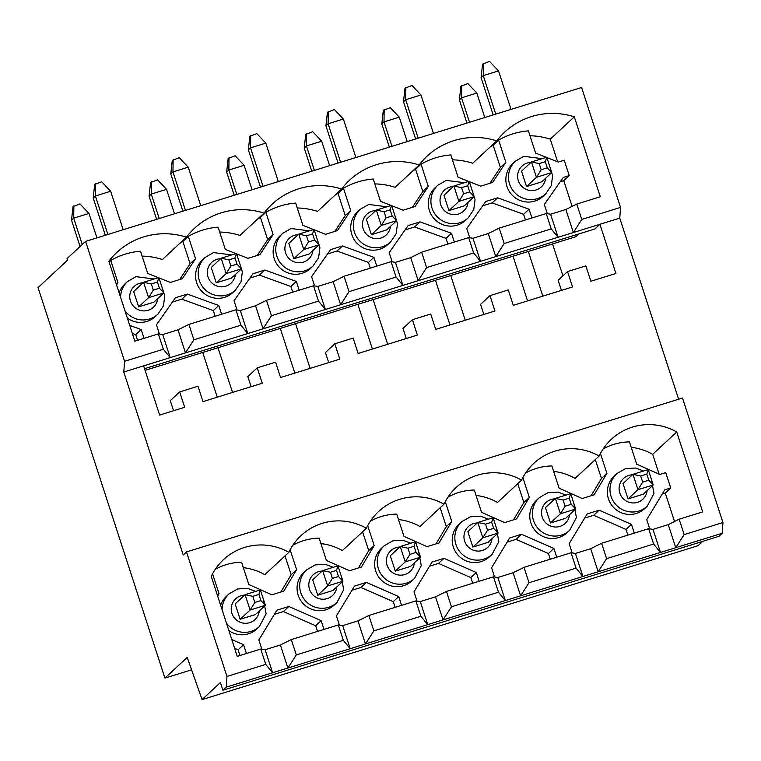 <?xml version="1.0" encoding="UTF-8"?>
<svg xmlns="http://www.w3.org/2000/svg" width="761" height="761" viewBox="0 0 761 761"><rect width="100%" height="100%" fill="white"/><g stroke="black" fill="none" stroke-linecap="round" stroke-linejoin="round"><path stroke-width="1.14" d="M80.067 246.526L71.515 220.195L73.008 206.631L79.991 203.919L88.97 213.422L73.703 218.16L73.874 205.822M254.811 602.484L260.918 600.581L258.921 594.436L252.814 596.329L254.811 602.484L250.093 610.037L240.153 619.283L235.159 603.901L245.09 594.664L252.814 596.329M260.918 600.581L265.361 605.299L255.42 614.536L240.153 619.283M260.367 589.927L265.361 605.299L250.093 610.037L245.09 594.664L260.367 589.927L258.921 594.436M82.255 244.49L73.703 218.16L71.515 220.195M88.97 213.422L96.913 237.87M466.931 123.063L459.387 99.843L460.881 86.278L467.863 83.577L476.843 93.07L461.575 97.817L461.746 85.47M642.684 482.132L648.791 480.239L646.793 474.084L640.686 475.986L642.684 482.132L637.965 489.684L628.025 498.931L623.031 483.558L632.962 474.312L640.686 475.986M648.791 480.239L653.233 484.947L643.292 494.193L628.025 498.931M648.239 469.575L653.233 484.947L637.965 489.684L632.962 474.312L648.239 469.575L646.793 474.084M469.518 122.264L461.575 97.817L459.387 99.843M513.028 256.191L527.554 300.899M476.843 93.07L484.786 117.527M528.305 251.453L542.831 296.162M156.633 219.339L149.089 196.119L150.583 182.564L157.565 179.853L166.545 189.356L151.277 194.093L151.449 181.746M332.386 578.408L338.493 576.515L336.495 570.37L330.388 572.262L332.386 578.408L327.668 585.97L317.727 595.207L312.733 579.834L322.664 570.598L330.388 572.262M338.493 576.515L342.935 581.233L332.995 590.469L317.727 595.207M337.941 565.851L342.935 581.233L327.668 585.97L322.664 570.598L337.941 565.851L336.495 570.37M159.22 218.54L151.277 194.093L149.089 196.119M202.73 352.467L217.256 397.175M166.545 189.356L174.488 213.803M218.007 347.729L232.533 392.438M234.207 195.273L226.664 172.053L228.157 158.488L235.139 155.786L244.119 165.28L228.852 170.017L229.023 157.679M409.96 554.341L416.067 552.448L414.07 546.293L407.963 548.196L409.96 554.341L405.242 561.894L395.301 571.14L390.307 555.768L400.238 546.522L407.963 548.196M416.067 552.448L420.51 557.157L410.569 566.403L395.301 571.14M415.516 541.784L420.51 557.157L405.242 561.894L400.238 546.522L415.516 541.784L414.07 546.293M236.795 194.474L228.852 170.017L226.664 172.053M280.305 328.4L294.83 373.109M244.119 165.28L252.062 189.736M295.582 323.663L310.108 368.372M311.782 171.206L304.238 147.986L305.732 134.421L312.714 131.71L321.694 141.213L306.426 145.95L306.597 133.613M487.535 530.274L493.642 528.372L491.644 522.227L485.537 524.12L487.535 530.274L482.816 537.827L472.876 547.073L467.882 531.692L477.813 522.455L485.537 524.12M493.642 528.372L498.084 533.09L488.143 542.327L472.876 547.073M493.09 517.718L498.084 533.09L482.816 537.827L477.813 522.455L493.09 517.718L491.644 522.227M314.369 170.397L306.426 145.95L304.238 147.986M357.879 304.333L372.405 349.042M321.694 141.213L329.637 165.66M373.156 299.587L387.682 344.295M389.356 147.13L381.813 123.91L383.306 110.355L390.288 107.643L399.268 117.146L384.001 121.884L384.172 109.536M565.109 506.198L571.216 504.305L569.218 498.16L563.111 500.053L565.109 506.198L560.391 513.761L550.45 522.997L545.456 507.625L555.387 498.388L563.111 500.053M571.216 504.305L575.658 509.023L565.718 518.26L550.45 522.997M570.664 493.651L575.658 509.023L560.391 513.761L555.387 498.388L570.664 493.651L569.218 498.16M391.944 146.331L384.001 121.884L381.813 123.91M435.454 280.257L449.979 324.966M399.268 117.146L407.211 141.594M450.731 275.52L465.256 320.229M105.313 235.263L93.203 198.022L94.697 184.457L101.679 181.746L110.659 191.249L95.391 195.986L95.572 183.648M153.313 290.093L159.42 288.2L157.422 282.055L151.315 283.948L153.313 290.093L148.585 297.656L138.654 306.892L133.66 291.52L143.591 282.283L151.315 283.948M159.42 288.2L163.862 292.918L153.922 302.155L138.654 306.892M158.868 277.546L163.862 292.918L148.585 297.656L143.591 282.283L158.868 277.546L157.422 282.055M107.891 234.464L95.391 195.986L93.203 198.022M110.659 191.249L123.168 229.727M493.185 114.921L481.076 77.67L482.569 64.105L489.551 61.403L498.531 70.897L483.264 75.634L483.444 63.296M541.185 169.751L547.292 167.858L545.295 161.703L539.188 163.596L541.185 169.751L536.457 177.303L526.526 186.55L521.532 171.177L531.463 161.931L539.188 163.596M547.292 167.858L551.735 172.566L541.794 181.812L526.526 186.55M546.74 157.194L551.735 172.566L536.457 177.303L531.463 161.931L546.74 157.194L545.295 161.703M495.763 114.121L483.264 75.634L481.076 77.67M498.531 70.897L511.04 109.375M182.887 211.197L170.778 173.946L172.271 160.39L179.254 157.679L188.233 167.182L172.966 171.919L173.147 159.572M230.887 266.027L236.994 264.134L234.997 257.979L228.89 259.882L230.887 266.027L226.16 273.58L216.229 282.826L211.235 267.453L221.166 258.207L228.89 259.882M236.994 264.134L241.437 268.842L231.496 278.088L216.229 282.826M236.443 253.47L241.437 268.842L226.16 273.58L221.166 258.207L236.443 253.47L234.997 257.979M185.465 210.397L172.966 171.919L170.778 173.946M188.233 167.182L200.742 205.66M260.462 187.13L248.352 149.879L249.846 136.314L256.828 133.613L265.808 143.106L250.54 147.843L250.721 135.506M308.462 241.96L314.569 240.057L312.571 233.912L306.464 235.805L308.462 241.96L303.734 249.513L293.803 258.759L288.809 243.387L298.74 234.141L306.464 235.805M314.569 240.057L319.011 244.776L309.071 254.022L293.803 258.759M314.017 229.403L319.011 244.776L303.734 249.513L298.74 234.141L314.017 229.403L312.571 233.912M263.04 186.331L250.54 147.843L248.352 149.879M265.808 143.106L278.317 181.584M338.036 163.054L325.927 125.812L327.42 112.248L334.402 109.536L343.382 119.039L328.115 123.777L328.295 111.439M386.036 217.884L392.143 215.991L390.146 209.846L384.039 211.739L386.036 217.884L381.309 225.446L371.378 234.683L366.383 219.311L376.315 210.074L384.039 211.739M392.143 215.991L396.586 220.709L386.645 229.946L371.378 234.683M391.592 205.337L396.586 220.709L381.309 225.446L376.315 210.074L391.592 205.337L390.146 209.846M340.614 162.255L328.115 123.777L325.927 125.812M343.382 119.039L355.891 157.517M415.611 138.987L403.501 101.736L404.995 88.181L411.977 85.47L420.957 94.973L405.689 99.71L405.87 87.363M463.611 193.817L469.718 191.924L467.72 185.77L461.613 187.672L463.611 193.817L458.883 201.37L448.952 210.616L443.958 195.244L453.889 185.998L461.613 187.672M469.718 191.924L474.16 196.633L464.22 205.879L448.952 210.616M469.166 181.261L474.16 196.633L458.883 201.37L453.889 185.998L469.166 181.261L467.72 185.77M418.189 138.188L405.689 99.71L403.501 101.736M420.957 94.973L433.466 133.451M191.582 669.813L164.928 678.089L187.206 657.371L202.065 699.597L220.414 682.541L222.906 690.227L718.898 536.334L722.17 533.28L722.95 522.55L682.493 398.022L186.502 551.925L183.23 554.969L123.786 372.024L143.639 365.87L159.62 415.059L184.666 407.287L179.672 391.915L197.993 386.236L202.987 401.608L262.241 383.221L257.247 367.848L275.568 362.16L280.562 377.532L339.815 359.154L334.821 343.782L353.142 338.093L358.136 353.465L417.389 335.078L412.395 319.706L430.716 314.027L435.711 329.399L494.964 311.011L489.97 295.639L508.291 289.951L513.285 305.323L572.538 286.945L567.544 271.572L585.865 265.884L590.859 281.256L615.906 273.484L599.925 224.295L594.893 228.966L144.552 368.695M173.556 410.74L170.274 400.647L179.672 391.915M499.197 228.129L488.286 233.541L495.772 256.609L504.191 243.501L499.197 228.129L546.227 213.537L550.583 214.212L565.861 209.475L576.771 204.062L600.286 196.766L574.308 116.823A71.867 70.64 47.1 0 0 504.724 132.072A71.867 70.64 47.1 0 0 496.733 140.89A71.867 70.64 47.1 0 0 427.149 156.138A71.867 70.64 47.1 0 0 419.159 164.966A71.867 70.64 47.1 0 0 349.575 180.205A71.867 70.64 47.1 0 0 341.584 189.032A71.867 70.64 47.1 0 0 272 204.281A71.867 70.64 47.1 0 0 264.01 213.099A71.867 70.64 47.1 0 0 194.426 228.348A71.867 70.64 47.1 0 0 186.435 237.175A71.867 70.64 47.1 0 0 116.852 252.414A71.867 70.64 47.1 0 0 108.861 261.242L134.84 341.185L158.355 333.889L162.711 334.564L177.988 329.827L188.899 324.405L193.893 339.786L240.923 325.185L247.782 333.556L240.286 310.498L235.929 309.813L240.923 325.185M188.899 324.405L235.929 309.813M257.237 255.477L267.663 239.658L260.433 217.399A71.867 70.64 47.1 0 0 257.361 219.292M264.01 213.099L239.991 235.444A71.867 70.64 47.1 0 0 219.682 232.038M576.771 204.062L581.765 219.434L620.548 207.401L581.594 87.486L85.603 241.38L67.035 258.645L67.539 260.186L38.05 287.601L164.928 678.089M313.503 285.746L266.474 300.338L271.468 315.71L318.498 301.118L325.356 309.48L317.86 286.421L313.503 285.746L318.498 301.118M334.811 231.411L345.237 215.591L338.008 193.332A71.867 70.64 47.1 0 0 334.935 195.225M341.584 189.032L317.565 211.377A71.867 70.64 47.1 0 0 297.256 207.962M391.078 261.679L344.048 276.272L349.042 291.644L396.072 277.052L402.93 285.413L395.435 262.355L391.078 261.679L396.072 277.052M158.355 333.889L163.349 349.261L124.566 361.294L85.603 241.38M412.386 207.334L422.812 191.525L415.582 169.265A71.867 70.64 47.1 0 0 412.51 171.149M419.159 164.966L395.14 187.301A71.867 70.64 47.1 0 0 374.831 183.896M504.191 243.501L551.221 228.909L546.227 213.537M488.286 233.541L473.009 238.288L468.652 237.603L421.623 252.195L410.712 257.618L418.198 280.676L480.505 261.346L473.646 252.975L426.617 267.577L418.198 280.676L185.475 352.885L177.988 329.827M468.652 237.603L473.646 252.975M421.623 252.195L426.617 267.577M473.009 238.288L480.505 261.346L619.768 218.131L620.548 207.401M590.679 548.7L598.175 571.758L606.593 558.65L601.59 543.278L590.679 548.7L575.411 553.437L582.907 576.496L287.877 668.034L296.295 654.936L343.325 640.343L350.184 648.705L342.688 625.647L338.331 624.962L343.325 640.343M601.59 543.278L648.629 528.686L652.986 529.361L660.481 552.429L582.907 576.496L576.048 568.134L571.054 552.752L575.411 553.437M539.311 497.637L536.686 500.072A22.297 21.917 47.1 0 0 530.874 522.912A22.297 21.917 47.1 0 0 567.059 532.719L569.675 530.284A22.297 21.917 -132.9 0 1 533.499 520.476A22.297 21.917 -132.9 0 1 539.311 497.637L547.996 492.681L558.022 492.101L565.965 495.107M525.528 473.076A56.466 55.505 -132.9 0 1 551.877 465.951L559.107 488.22L582.203 498.522L594.122 494.831L606.907 473.39L601.447 478.46L591.135 495.753M447.953 497.152A56.466 55.505 -132.9 0 1 474.303 490.027L481.532 512.286L504.629 522.598L516.548 518.897L529.333 497.456L523.872 502.536L517.737 483.673M529.333 497.456L522.855 477.537M513.561 519.82L523.872 502.536M556.729 557.204L553.875 548.434L548.415 553.513L516.082 539.349L507.102 542.136M553.875 548.434L521.542 534.27L516.082 539.349M550.27 559.202L548.415 553.513M599.116 510.203L593.656 515.283L625.989 529.447L631.449 524.367L599.116 510.203L587.207 513.894L569.152 543.696L572.148 552.924M553.637 471.392A56.466 55.505 -132.9 0 1 575.107 478.384L599.135 456.039A56.466 55.505 -132.9 0 0 533.794 463.354A56.466 55.505 -132.9 0 0 521.561 480.115L497.532 502.46A56.466 55.505 -132.9 0 0 476.063 495.459M435.187 187.691A22.297 21.917 47.1 0 0 457.237 225.151A22.297 21.917 47.1 0 0 465.561 220.338L468.177 217.903A22.297 21.917 -132.9 0 1 436.947 216.505A22.297 21.917 -132.9 0 1 437.813 185.246L435.187 187.691M391.706 205.708L403.13 210.207L415.04 206.516L428.272 186.445L421.042 164.186A71.867 70.64 -132.9 0 1 450.816 154.94L458.055 177.208L468.7 181.403M469.28 181.632L480.705 186.141L492.614 182.44L505.846 162.378L500.386 167.449L489.96 183.268M428.272 186.445L422.812 191.525M421.042 164.186L415.582 169.265M454.327 242.055L451.482 233.285L446.022 238.364L414.583 226.968L405.099 229.908M451.482 233.285L420.043 221.889L414.583 226.968M447.868 244.053L446.022 238.364M497.618 197.822L492.158 202.892L523.597 214.298L529.057 209.218L497.618 197.822L485.699 201.513L466.75 228.547L469.746 237.774M452.405 159.829A71.867 70.64 47.1 0 1 472.714 163.234L496.733 140.89M406.279 338.531L402.997 328.438L412.395 319.706M410.712 257.618L395.435 262.355M513.104 572.767L520.6 595.825L529.019 582.726L524.015 567.354L513.104 572.767L497.837 577.504L505.333 600.562L498.474 592.201L493.48 576.828L497.837 577.504M461.737 521.704L459.111 524.139A22.297 21.917 47.1 0 0 453.299 546.978A22.297 21.917 47.1 0 0 489.485 556.795L492.101 554.36A22.297 21.917 -132.9 0 1 455.925 544.543A22.297 21.917 -132.9 0 1 461.737 521.704L470.422 516.748L480.448 516.167L488.391 519.173M370.379 521.218A56.466 55.505 -132.9 0 1 396.728 514.094L403.958 536.353L427.054 546.664L438.973 542.964L451.758 521.523L446.298 526.602L440.162 507.739M451.758 521.523L445.28 501.604M435.986 543.896L446.298 526.602M479.154 581.271L476.3 572.51L470.84 577.58L438.507 563.416L429.527 566.203M476.3 572.51L443.967 558.336L438.507 563.416M472.695 583.278L470.84 577.58M521.542 534.27L509.632 537.97L491.577 567.773L494.574 577M398.488 519.525A56.466 55.505 -132.9 0 1 419.958 526.526L443.986 504.182A56.466 55.505 -132.9 0 1 456.22 487.421A56.466 55.505 -132.9 0 1 521.561 480.115M357.613 211.758A22.297 21.917 47.1 0 0 379.663 249.218A22.297 21.917 47.1 0 0 387.986 244.414L390.602 241.969A22.297 21.917 -132.9 0 1 359.373 240.571A22.297 21.917 -132.9 0 1 360.238 209.323L357.613 211.758M314.131 229.774L325.556 234.283L337.465 230.583L350.697 210.512L343.468 188.252A71.867 70.64 -132.9 0 1 373.242 179.016L380.481 201.275L391.125 205.48M350.697 210.512L345.237 215.591M343.468 188.252L338.008 193.332M376.752 266.122L373.908 257.351L368.448 262.431L337.009 251.035L327.525 253.974M373.908 257.351L342.469 245.955L337.009 251.035M370.293 268.129L368.448 262.431M420.043 221.889L408.124 225.579L389.175 252.614L392.172 261.851M328.704 362.597L325.423 352.514L334.821 343.782M344.048 276.272L333.137 281.684L317.86 286.421M333.137 281.684L340.624 304.742L349.042 291.644M435.53 596.833L443.026 619.892L451.444 606.793L446.441 591.421L435.53 596.833L420.262 601.571L427.758 624.638L420.9 616.267L415.906 600.895L420.262 601.571M384.162 545.77L381.546 548.205A22.297 21.917 47.1 0 0 375.725 571.054A22.297 21.917 47.1 0 0 411.91 580.862L414.526 578.427A22.297 21.917 -132.9 0 1 378.35 568.61A22.297 21.917 -132.9 0 1 384.162 545.77L392.847 540.824L402.873 540.234L410.816 543.24M292.804 545.285A56.466 55.505 -132.9 0 1 319.154 538.16L326.383 560.419L349.48 570.731L361.399 567.04L374.184 545.589L368.724 550.669L362.588 531.806M374.184 545.589L367.706 525.68M358.412 567.963L368.724 550.669M401.58 605.337L398.726 596.576L393.266 601.656L360.933 587.492L351.953 590.27M398.726 596.576L366.393 582.412L360.933 587.492M395.121 607.345L393.266 601.656M443.967 558.336L432.058 562.037L414.003 591.839L416.999 601.066M320.914 543.601A56.466 55.505 -132.9 0 1 342.383 550.593L366.412 528.248A56.466 55.505 -132.9 0 1 378.645 511.497A56.466 55.505 -132.9 0 1 443.986 504.182M280.038 235.824A22.297 21.917 47.1 0 0 302.088 273.294A22.297 21.917 47.1 0 0 310.412 268.481L313.028 266.046A22.297 21.917 -132.9 0 1 281.798 264.638A22.297 21.917 -132.9 0 1 282.664 233.389L280.038 235.824M236.557 253.841L247.981 258.35L259.891 254.65L273.123 234.588L265.893 212.319A71.867 70.64 -132.9 0 1 295.668 203.082L302.907 225.342L313.551 229.546M273.123 234.588L267.663 239.658M265.893 212.319L260.433 217.399M299.178 290.188L296.333 281.427L290.873 286.507L259.434 275.101L249.95 278.05M296.333 281.427L264.895 270.022L259.434 275.101M292.719 292.195L290.873 286.507M342.469 245.955L330.55 249.656L311.601 276.69L314.597 285.917M251.13 386.664L247.848 376.581L257.247 367.848M266.474 300.338L255.563 305.751L240.286 310.498M255.563 305.751L263.049 328.819L271.468 315.71M357.955 620.909L365.451 643.968L373.87 630.859L368.866 615.487L357.955 620.909L342.688 625.647M306.588 569.846L303.972 572.282A22.297 21.917 47.1 0 0 298.15 595.121A22.297 21.917 47.1 0 0 334.336 604.928L336.952 602.493A22.297 21.917 -132.9 0 1 300.776 592.686A22.297 21.917 -132.9 0 1 306.588 569.846L315.273 564.89L325.299 564.31L333.242 567.316M215.23 569.361A56.466 55.505 47.1 0 1 241.579 562.236L248.809 584.496L271.905 594.798L283.824 591.107L296.609 569.666L291.149 574.745L285.014 555.872M296.609 569.666L290.131 549.746M280.838 592.029L291.149 574.745M315.691 625.723L283.358 611.559L288.819 606.479L321.152 620.643L315.691 625.723L317.546 631.411M324.005 629.414L321.152 620.643M366.393 582.412L354.483 586.103L336.429 615.906L339.425 625.133M243.339 567.668A56.466 55.505 47.1 0 1 264.809 574.669L288.838 552.324A56.466 55.505 -132.9 0 1 301.071 535.563A56.466 55.505 -132.9 0 1 366.412 528.248M202.464 259.901A22.297 21.917 47.1 0 0 224.514 297.361A22.297 21.917 47.1 0 0 232.837 292.547L235.453 290.112A22.297 21.917 -132.9 0 1 204.224 288.704A22.297 21.917 -132.9 0 1 205.09 257.456L202.464 259.901M158.982 277.917L170.407 282.417L182.317 278.726L195.548 258.654L188.319 236.395A71.867 70.64 -132.9 0 1 218.093 227.149L225.332 249.418L235.977 253.613M195.548 258.654L190.088 263.734L182.859 241.465A71.867 70.64 47.1 0 0 179.786 243.358M188.319 236.395L182.859 241.465M179.663 279.544L190.088 263.734M213.299 310.574L181.86 299.178L187.32 294.098L218.759 305.494L213.299 310.574L215.144 316.262M221.603 314.264L218.759 305.494M264.895 270.022L252.975 273.722L234.027 300.757L237.023 309.984M142.107 256.105A71.867 70.64 47.1 0 1 162.416 259.511L186.435 237.175M561.428 290.388L558.146 280.305L567.544 271.572M550.583 214.212L558.079 237.27L551.221 228.909M565.861 209.475L573.347 232.533L581.765 219.434M512.762 163.615A22.297 21.917 47.1 0 0 534.812 201.085A22.297 21.917 47.1 0 0 543.126 196.271L545.751 193.836A22.297 21.917 -132.9 0 1 514.522 192.428A22.297 21.917 -132.9 0 1 515.387 161.18L512.762 163.615M547.321 213.708L544.324 204.481L563.273 177.446L569.228 175.591L564.234 160.219L558.279 162.074L546.855 157.565M546.274 157.337L535.63 153.132L528.391 130.873A71.867 70.64 47.1 0 0 498.617 140.11L505.846 162.378M560.248 181.765L563.768 180.671L569.228 175.591M523.597 214.298L525.442 219.986M529.057 209.218L531.901 217.979M482.674 205.841L492.158 202.892M498.617 140.11L493.157 145.189L500.386 167.449M572.12 206.364L563.768 180.671M557.642 161.817L550.289 139.168L574.308 116.823M550.289 139.168A71.867 70.64 47.1 0 0 529.979 135.753M493.157 145.189A71.867 70.64 47.1 0 0 490.084 147.082M648.629 528.686L653.623 544.058L660.481 552.429L675.749 547.682L668.253 524.624L679.164 519.211L684.168 534.583L675.749 547.682L722.17 533.28M652.986 529.361L668.253 524.624M616.886 473.561L614.26 476.005A22.297 21.917 47.1 0 0 608.448 498.845A22.297 21.917 47.1 0 0 644.634 508.652L647.25 506.217A22.297 21.917 -132.9 0 1 611.073 496.41A22.297 21.917 -132.9 0 1 616.886 473.561L625.571 468.614L635.597 468.025L643.54 471.03M649.723 528.857L646.726 519.63L664.781 489.827L670.736 487.982L665.732 472.61L659.777 474.455L636.681 464.143L629.452 441.884A56.466 55.505 47.1 0 0 603.102 449.009M662.251 493.994L665.276 493.061L670.736 487.982M625.989 529.447L627.844 535.135M631.449 524.367L634.303 533.128M584.676 518.06L593.656 515.283M595.311 459.596L601.447 478.46M600.429 453.47L606.907 473.39M674.522 521.523L665.276 493.061M659.131 474.16L652.681 454.317L676.71 431.972A56.466 55.505 47.1 0 0 611.368 439.287A56.466 55.505 47.1 0 0 599.135 456.039M652.681 454.317A56.466 55.505 47.1 0 0 631.211 447.316M679.164 519.211L702.688 511.915L676.71 431.972M288.838 552.324A56.466 55.505 47.1 0 0 223.496 559.63A56.466 55.505 47.1 0 0 211.263 576.391L237.242 656.334L260.757 649.038L265.113 649.713L280.381 644.976L291.292 639.563L338.331 624.962M368.866 615.487L415.906 600.895M446.441 591.421L493.48 576.828M524.015 567.354L571.054 552.752M373.87 630.859L420.9 616.267M684.168 534.583L722.95 522.55M451.444 606.793L498.474 592.201M606.593 558.65L653.623 544.058M529.019 582.726L576.048 568.134M291.292 639.563L296.295 654.936M265.113 649.713L272.609 672.772L265.751 664.41L226.959 676.443L226.188 687.173L287.877 668.034L280.381 644.976M132.309 333.404L135.724 334.64L137.57 340.338M158.402 277.679L147.758 273.484L140.519 251.225A71.867 70.64 47.1 0 0 110.745 260.462L109.108 261.984M193.893 339.786L185.475 352.885L170.207 357.622L163.349 349.261M162.711 334.564L170.207 357.622L143.639 365.87M120.609 297.37A22.297 21.917 -132.9 0 1 127.515 281.532L124.89 283.967A22.297 21.917 47.1 0 0 119.144 292.871M127.363 318.155A22.297 21.917 47.1 0 0 155.263 316.614L157.879 314.179A22.297 21.917 -132.9 0 1 124.937 310.697M110.745 260.462L117.974 282.721L116.547 284.89M129.712 325.404L141.185 329.561L144.029 338.331M159.449 334.05L156.452 324.823L175.401 297.789L187.32 294.098M172.376 302.117L181.86 299.178M141.185 329.561L135.724 334.64M117.974 282.721L116.338 284.243M274.379 614.346L283.358 611.559M226.959 676.443L186.502 551.925M260.757 649.038L265.751 664.41M678.612 399.23L619.768 218.131M202.065 699.597L698.046 545.704L702.745 541.337M222.906 690.227L226.188 687.173M124.566 361.294L123.786 372.024M234.616 648.258L238.117 649.789L239.972 655.487M483.853 314.455L480.572 304.371L489.97 295.639M578.74 233.979L575.801 236.719L145.094 370.35M212.557 573.813L219.035 593.732L217.389 595.254M219.035 593.732L217.656 596.044M231.782 639.544L243.577 644.719L238.117 649.789M243.577 644.719L246.431 653.48M261.851 649.209L258.854 639.972L276.909 610.179L288.819 606.479M222.107 609.761A22.297 21.917 -132.9 0 1 229.013 593.913L226.398 596.348A22.297 21.917 47.1 0 0 220.642 605.252M228.861 630.546A22.297 21.917 47.1 0 0 256.761 629.005L259.377 626.569A22.297 21.917 -132.9 0 1 226.436 623.088M552.543 243.929L562.921 275.863M569.561 514.683A14.183 13.945 -132.9 0 1 542.222 517.09A14.183 13.945 -132.9 0 1 554.864 498.874M468.063 202.302A14.183 13.945 -132.9 0 1 440.239 202.778A14.183 13.945 -132.9 0 1 453.366 186.493M491.987 538.759A14.183 13.945 -132.9 0 1 464.648 541.157A14.183 13.945 -132.9 0 1 477.29 522.95M390.488 226.369A14.183 13.945 -132.9 0 1 362.674 226.845A14.183 13.945 -132.9 0 1 375.791 210.559M414.412 562.826A14.183 13.945 -132.9 0 1 387.073 565.233A14.183 13.945 -132.9 0 1 399.715 547.016M312.914 250.445A14.183 13.945 -132.9 0 1 285.099 250.911A14.183 13.945 -132.9 0 1 298.217 234.635M336.838 586.893A14.183 13.945 -132.9 0 1 309.499 589.299A14.183 13.945 -132.9 0 1 322.141 571.083M235.339 274.512A14.183 13.945 -132.9 0 1 207.525 274.987A14.183 13.945 -132.9 0 1 220.642 258.702M545.637 178.236A14.183 13.945 -132.9 0 1 517.813 178.702A14.183 13.945 -132.9 0 1 530.94 162.426M647.135 490.617A14.183 13.945 -132.9 0 1 619.796 493.023A14.183 13.945 -132.9 0 1 632.439 474.807M157.765 298.578A14.183 13.945 -132.9 0 1 129.95 299.054A14.183 13.945 -132.9 0 1 143.068 282.769M259.263 610.969A14.183 13.945 -132.9 0 1 231.924 613.366A14.183 13.945 -132.9 0 1 244.566 595.159M229.013 593.913L237.698 588.957L247.725 588.377L255.667 591.383M263.477 599.497L266.112 613.785L259.377 626.569M154.169 279.002L135.924 276.662L127.515 281.532M157.879 314.179L163.453 305.874L164.756 295.924L161.979 287.125M651.349 479.154L653.984 493.442L647.25 506.217M542.041 158.649L523.796 156.309L515.387 161.18M545.751 193.836L551.325 185.522L552.629 175.572L549.851 166.773M231.744 254.925L213.499 252.595L205.09 257.456M235.453 290.112L241.028 281.808L242.331 271.858L239.553 263.049M341.052 575.43L343.687 589.718L336.952 602.493M309.318 230.859L291.073 228.519L282.664 233.389M313.028 266.046L318.602 257.732L319.905 247.782L317.128 238.983M418.626 551.364L421.261 565.651L414.526 578.427M386.892 206.792L368.647 204.452L360.238 209.323M390.602 241.969L396.177 233.665L397.48 223.715L394.702 214.916M496.201 527.287L498.836 541.585L492.101 554.36M464.467 182.716L446.222 180.386L437.813 185.246M468.177 217.903L473.751 209.598L475.054 199.648L472.277 190.849M573.775 503.221L576.41 517.509L569.675 530.284"/></g></svg>
